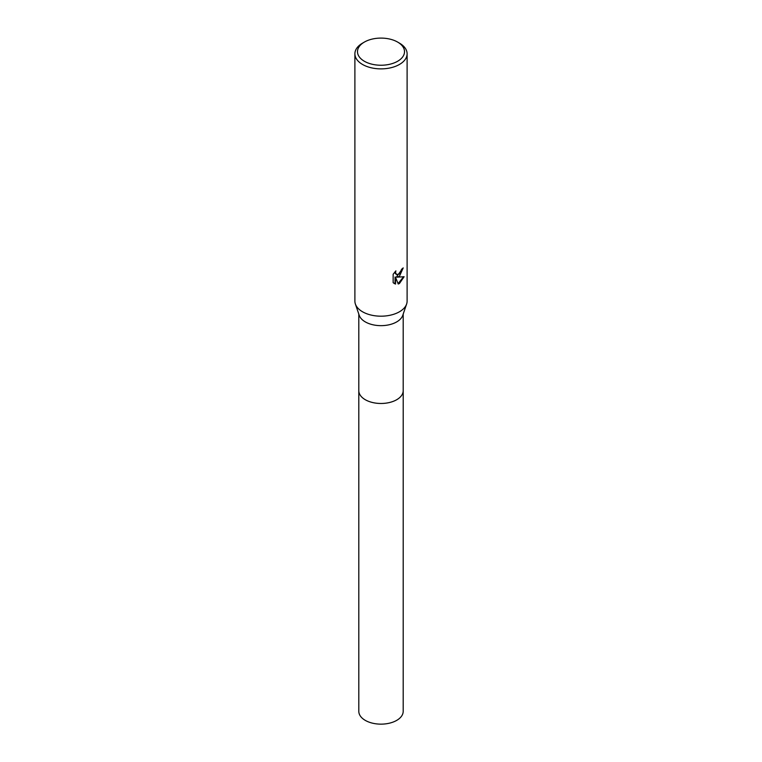 <?xml version="1.0" encoding="UTF-8"?>
<svg xmlns="http://www.w3.org/2000/svg" width="762" height="762" viewBox="0 0 762 762"><rect width="100%" height="100%" fill="white"/><g stroke="black" fill="none" stroke-linecap="round" stroke-linejoin="round"><path stroke-width="1.14" d="M403.193 390.354A22.203 12.821 180 0 1 403.203 390.658A22.193 12.811 180 0 1 396.697 399.717A22.193 12.811 180 0 1 372.504 402.498A22.193 12.811 180 0 1 358.807 390.658A22.203 12.821 180 0 1 358.807 390.354M403.193 390.439A22.203 12.821 180 0 1 396.697 399.726A22.203 12.821 180 0 1 372.332 402.46A22.203 12.821 180 0 1 358.807 390.439M397.621 42.072L399.459 43.139A26.108 15.078 180 0 1 407.108 53.797L407.108 301.114A26.108 15.078 180 0 1 406.622 304.019L402.774 315.316A22.193 12.811 180 0 1 396.697 321.907A22.193 12.811 180 0 1 374.533 325.098A22.193 12.811 180 0 1 359.226 315.316L355.378 304.019A26.108 15.078 180 0 1 354.892 301.114L354.892 53.797A26.108 15.078 180 0 1 362.541 43.139L364.379 42.072A23.498 13.564 180 0 1 397.621 42.072A23.498 13.564 180 0 1 397.621 61.265A23.498 13.564 180 0 1 364.379 61.265A23.498 13.564 180 0 1 364.379 42.072L362.541 43.139M406.622 304.019A26.108 15.078 180 0 1 399.459 311.772A26.108 15.078 180 0 1 373.39 315.535A26.108 15.078 180 0 1 355.378 304.019M399.459 276.244L396.964 277.187L404.117 276.72L399.459 283.493L398.231 284.016L395.526 277.254L395.526 284.074L393.144 282.673L393.144 274.263L395.888 270.862L395.516 272.529L396.535 274.53L399.459 273.987L401.631 269.224A26.108 15.078 0 0 0 403.212 267.9L399.459 276.244M407.108 53.797A26.108 15.078 180 0 1 399.459 64.456A26.108 15.078 180 0 1 371.008 67.732A26.108 15.078 180 0 1 354.892 53.797M402.717 268.348L396.497 276.911L396.964 277.187M396.307 274.377L395.316 273.453L395.097 271.682M394.04 283.416L395.059 283.797L395.059 276.987L395.526 277.254M398.097 283.645L403.498 276.873M358.797 390.658A22.203 12.821 180 0 0 365.303 399.726A22.203 12.821 180 0 0 389.496 402.507A22.203 12.821 180 0 0 403.203 390.658L403.193 711.337A22.193 12.811 180 0 1 389.496 723.167A22.193 12.811 180 0 1 365.303 720.395A22.193 12.811 180 0 1 358.807 711.337L358.807 314.087M403.193 390.658L403.193 314.087"/></g></svg>
